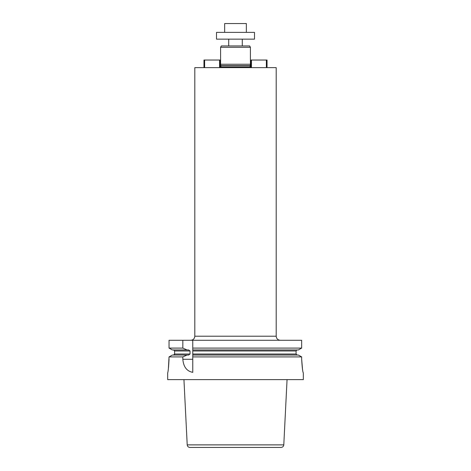 <?xml version="1.0" encoding="UTF-8"?>
<svg xmlns="http://www.w3.org/2000/svg" width="471" height="471" viewBox="0 0 471 471"><rect width="100%" height="100%" fill="white"/><g stroke="black" fill="none" stroke-linecap="round" stroke-linejoin="round"><path stroke-width="0.71" d="M302.547 369.529L301.664 359.279C302.141 367.515 302.694 372.037 303.312 372.844L303.324 379.626L167.676 379.626L167.676 372.844M301.664 359.279L301.664 356.9L192.769 356.9L192.769 372.349C186.81 371.248 183.496 366.891 182.83 359.279L182.83 356.9L169.048 356.9L168.371 368.764M169.048 359.279C168.589 367.515 168.129 372.037 167.676 372.844C168.129 372.043 168.583 367.521 169.048 359.279M298.355 349.953L301.664 348.093L298.355 349.953L192.769 349.953L192.769 356.9M192.769 348.093L301.664 348.093L301.664 340.286L192.769 340.286L192.769 355.04L298.355 355.04L301.664 356.9L298.355 355.04M172.339 349.953L169.048 348.093L182.83 348.093L182.83 340.286L169.048 340.286L169.048 348.093L172.339 349.953L187.052 349.953L182.83 348.093M169.048 356.9L172.339 355.04L169.048 356.9M297.136 355.04L296.088 354.021L296.088 350.972L296.86 349.988M174.317 354.716L174.594 354.021L173.552 355.04M301.664 340.286L301.664 348.093M182.83 356.9L187.052 355.04L172.339 355.04M187.052 355.04L188.641 355.04L190.025 354.021L190.025 350.972L188.641 349.953L187.052 349.953M173.552 349.953L174.594 350.972L174.594 354.021L190.025 354.021M182.83 340.286L192.769 340.286M187.211 444.871L283.789 444.871C283.566 446.449 282.665 447.309 281.075 447.45L189.925 447.45C188.335 447.309 187.434 446.449 187.211 444.871L183.943 379.626M276.194 336.217L276.194 67.636L194.806 67.636L194.806 336.217L276.194 336.217C276.436 338.69 277.79 340.044 280.263 340.286M250.219 67.636L250.013 67.094L220.987 67.094L220.781 67.636M250.419 47.288L220.581 47.288L221.364 45.934L249.636 45.934L250.419 47.288L250.419 64.244L250.013 67.094M250.419 64.244L220.581 64.244L220.987 67.094M266.362 67.636L266.362 60.041L250.76 60.041L250.76 67.636M251.437 67.636L251.437 60.041M267.039 67.636L267.039 60.041L266.362 60.041M220.24 67.636L220.24 60.041L204.638 60.041L204.638 67.636M219.563 60.041L219.563 67.636M204.638 60.041L203.961 60.041L203.961 67.636M228.718 45.934L228.718 39.152M216.507 39.152L254.493 39.152L254.493 32.369L216.507 32.369L216.507 39.152M224.649 32.369L224.649 23.55L246.351 23.55L246.351 32.369M296.088 350.972L192.769 350.972M296.088 354.021L192.769 354.021M190.025 350.972L174.594 350.972M192.769 359.279L182.83 359.279M250.013 65.869L220.987 65.869M250.042 65.657L220.958 65.657M283.789 444.871L287.057 379.626M220.581 47.288L220.581 64.244M242.282 45.934L242.282 39.152M194.806 336.217C194.564 338.69 193.21 340.044 190.737 340.286"/></g></svg>
